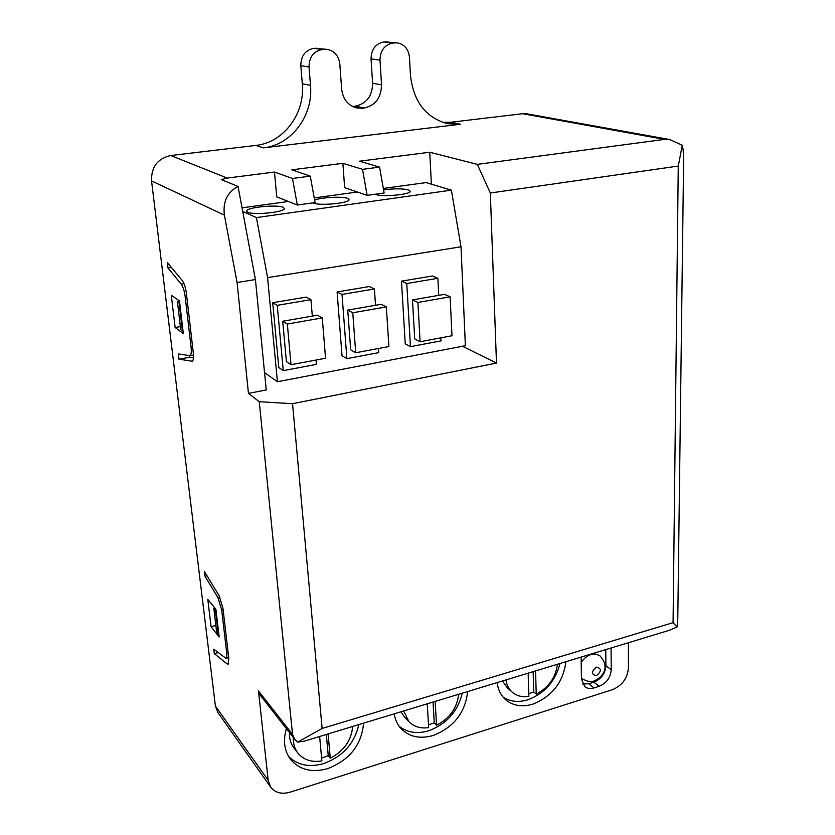 <?xml version="1.0" encoding="UTF-8"?>
<svg xmlns="http://www.w3.org/2000/svg" width="835" height="835" viewBox="0 0 835 835"><rect width="100%" height="100%" fill="white"/><g stroke="black" fill="none" stroke-linecap="round" stroke-linejoin="round"><path stroke-width="1.25" d="M581.431 678.02L582.204 678.719C587.318 681.663 591.41 682.352 594.478 680.775C602.452 677.175 610.656 667.562 599.822 655.726L595.783 654.097L590.992 654.536C586.942 655.872 583.675 658.575 581.202 662.646M352.652 726.471C351.452 740.405 343.989 750.989 330.274 758.211L328.249 755.706L321.611 758.034M458.634 694.282C457.079 708.101 449.71 718.413 436.528 725.208L434.242 722.88L428.491 724.843M557.415 664.284C555.64 677.686 548.574 687.633 536.227 694.135L533.722 691.975L528.774 693.739M497.128 682.592C498.025 689.637 500.791 695.284 505.436 699.542C512.857 705.794 521.99 707.339 532.845 704.155C552.185 696.369 563.207 682.216 565.9 661.706M503.14 697.173C510.237 701.713 518.483 702.59 527.866 699.793C544.66 693.447 555.359 681.35 559.993 663.501M394.224 713.841C395.153 719.78 397.491 724.77 401.228 728.819C409.526 736.992 420.214 739.205 433.292 735.447C453.875 727.222 465.325 712.589 467.631 691.547M399.172 726.314C407.323 732.65 417.187 734.132 428.752 730.761C446.621 724.039 457.789 711.514 462.266 693.186M286.405 728.663C282.94 740.52 284.265 750.696 290.392 759.213C299.483 769.901 311.966 773.033 327.842 768.597C349.781 759.892 361.691 744.736 363.569 723.152M288.618 756.552C297.782 765.278 309.514 767.605 323.823 763.545C342.872 756.416 354.541 743.432 358.82 724.592M375.124 194.242L375.698 194.471C382.43 197.143 410.517 194.586 410.309 191.351L408.545 189.91C402.48 188.512 394.151 188.491 383.568 189.858M312.958 202.863L313.48 203.093C319.805 205.995 349.468 203.155 349.124 199.711L347.621 198.365C342.36 196.215 321.433 197.321 314.607 200.097M283.128 207.31C276.896 204.272 246.137 207.404 246.513 211.067L247.598 212.236C253.423 215.378 284.892 212.205 284.37 208.552L283.128 207.31M179.473 300.924L183.335 333.624L175.152 327.497L171.279 295.298L179.473 300.924M227.12 663.94L228.101 664.18L228.78 658.45L222.966 608.371L219.167 595.814L204.46 571.631L205.024 576.286L217.925 597.599L221.713 610.103L226.661 652.605C227.016 655.903 226.786 657.823 225.993 658.356L213.781 649.171L214.313 653.628L227.12 663.94L228.602 663.533M191.789 361.346L192.165 361.315C193.417 360.626 193.793 357.808 193.302 352.861L186.414 293.523C185.61 287.616 184.264 283.347 182.374 280.696L167.344 262.534L168.012 268.035L181.195 284.088C183.074 286.729 184.41 290.987 185.213 296.863L191.079 347.183C191.57 352.151 191.194 354.979 189.952 355.668L178.325 353.936L178.951 359.175L192.332 361.242M258.464 690.952L292.511 734.351L294.63 739.173L260.082 695.012L258.464 690.952L268.171 780.308L270.707 787.175C275.247 792.843 281.719 794.513 290.131 792.175L612.399 689.7C622.148 685.598 627.492 678.302 628.431 667.812L628.4 642.731M292.511 734.351L259.257 401.687L292.542 403.702L496.481 363.068L490.333 193.01L477.317 164.37L664.514 139.382L522.616 113.717L450.89 122.244L442.654 122.369M431.382 184.201L429.754 152.231L359.53 161.197L379.581 167.115L384.121 193L367.139 195.359L344.646 187.656L342.872 163.316L291.853 169.829L310.276 176.143L315.056 202.571L297.323 205.034L276.719 196.851L274.475 172.041L227.245 178.074L221.327 179.64L238.038 186.435C227.287 192.154 222.736 201.726 224.385 215.138L237.077 282.491L248.454 393.4L259.257 401.687M224.385 215.138L151.542 180.903L215.399 706.045L268.171 780.308M219.167 636.969L211.078 626.72L207.8 599.384L215.9 609.299L219.167 636.969M678.27 166.05L682.278 145.269C683.228 148.974 683.677 154.037 683.615 160.456L677.79 618.578L677.018 627.033L673.073 622.67L678.27 166.05L490.333 193.01M218.092 652.615L214.313 653.628M171.467 267.513L168.012 268.035M536.227 694.135L535.569 670.922M436.528 725.208L435.15 701.41M330.274 758.211L328.103 733.923M289.453 732.566C289.202 738.558 290.705 743.693 293.962 748.003L297.855 753.045C303.637 759.944 311.643 762.574 321.882 760.925L319.628 736.501M400.967 711.796L404.537 717.077L408.983 721.753C414.056 726.815 420.621 728.767 428.658 727.598L427.238 703.822M502.493 680.963L507.315 687.821L512.231 692.163C516.729 695.983 522.272 697.402 528.858 696.411L528.158 673.177M582.632 683.99L588.748 683.75L593.852 682.153C601.221 679.085 605.229 673.615 605.897 665.725L605.772 649.599M438.751 295.35L437.895 278.285L406.77 283.524L410.465 346.65L441.047 340.878L440.901 337.831M375.52 305.276L374.424 288.973L342.016 294.421L346.88 358.643L378.704 352.641L378.422 348.508M312.311 316.089L310.933 299.661L277.22 305.339L283.274 370.636L316.361 364.394L316.006 360.042M374.424 288.973L369.331 286.551L337.11 291.937L342.016 355.72L346.88 358.643M256.418 217.58L451.38 190.15L461.014 246.795L267.576 277.627L256.418 217.58L242.714 211.443M461.014 246.795L465.377 345.711L277.429 381.741L267.576 277.627M310.933 299.661L306.215 297.103L272.701 302.719L278.796 367.567L283.274 370.636M437.895 278.285L432.426 275.988L401.478 281.165L405.246 343.874L410.465 346.65M451.38 190.15L426.017 182.594L383.328 188.449M357.37 192.008L314.221 197.937M288.378 201.475L242.035 207.832M292.542 403.702L322.133 728.454L673.073 622.67M362.129 108.237L364.112 108.007C375.406 105.492 381.209 97.768 381.522 84.846L379.998 60.151C380.249 50.465 384.549 44.756 392.888 43.013L397.314 42.856C404.443 44.297 408.503 49.108 409.463 57.312L410.444 75.14C413.398 101.442 425.693 117.62 447.33 123.663L460.461 124.238L263.39 147.858C291.384 145.04 313.407 115.762 310.495 85.368L309.033 67.009C309.138 57.124 313.542 51.279 322.247 49.484L327.226 49.359C334.532 50.956 338.728 55.851 339.824 64.034L341.63 89.011C342.914 99.146 347.934 105.46 356.67 107.955L362.129 108.237L352.464 106.442M397.314 42.856L383.776 41.98C375.52 43.691 371.283 49.328 371.043 58.899L372.608 83.281C372.327 96.035 366.586 103.665 355.418 106.149L353.455 106.358M151.542 180.903C151.218 166.969 157.617 158.504 170.737 155.529L255.802 145.426C283.503 142.67 305.245 113.769 302.301 83.761L300.83 65.641C300.913 55.872 305.266 50.11 313.877 48.336L327.226 49.359M274.475 172.041L292.48 178.46L310.276 176.143M342.872 163.316L362.536 169.338L379.581 167.115M429.754 152.231L477.317 164.37M270.707 787.175L217.841 712.474L215.399 706.045M522.616 113.717L526.958 113.842L669.753 139.549L664.514 139.382M677.018 627.033L669.179 630.341L304.368 741.136L297.657 742.117L322.133 728.454M581.118 657.093L581.442 679.043L584.792 686.641C587.318 688.562 590.376 689 593.967 687.936L599.092 686.318C606.492 683.218 610.521 677.717 611.21 669.785L611.063 647.991M462.517 346.264L496.481 363.068M238.038 186.435L255.437 279.568L266.24 389.955L248.454 393.4M297.323 205.034L292.48 178.46M367.139 195.359L362.536 169.338M277.429 381.741L264.538 372.587M255.437 279.568L237.077 282.491M277.22 305.339L272.701 302.719M342.016 294.421L337.11 291.937M406.77 283.524L401.478 281.165M282.7 321.235L286.405 361.639L291.029 364.718L325.556 358.257L322.279 317.926L317.415 315.212L282.7 321.235L287.344 324.032L291.029 364.718M322.279 317.926L287.344 324.032M347.736 310.098L350.69 349.834L355.71 352.756L388.891 346.546L386.344 306.894L381.094 304.316L347.736 310.098L352.777 312.76L355.71 352.756M386.344 306.894L352.777 312.76M412.48 299.922L414.724 338.947L420.109 341.734L451.975 335.753L450.117 296.811L444.512 294.348L412.48 299.922L417.907 302.447L420.109 341.734M450.117 296.811L417.907 302.447M505.958 679.909C506.72 685.003 508.807 689.084 512.231 692.163M403.691 710.971L408.983 721.753M293.346 737.535C293.085 743.557 294.588 748.724 297.855 753.045M328.249 755.706L326.339 734.456M434.242 722.88L433.031 702.058M533.722 691.975L533.137 671.664M682.278 145.269L669.753 139.549M294.63 739.173L297.657 742.117M189.274 355.647L189.472 357.286L193.47 357.933M189.472 357.286L178.951 359.175M206.996 575.795L205.024 576.286M180.391 326.61L175.152 327.497M215.858 625.467L211.078 626.72M213.823 608.339L215.461 610.343L218.3 634.308L216.662 632.241L213.823 608.339L214.543 607.64M215.461 610.343L216.004 610.208M218.3 634.308L218.843 634.172M177.417 301.518L179.066 302.656L182.416 330.963L180.757 329.731L177.417 301.518L179.055 300.631M179.066 302.656L179.671 302.562M182.416 330.963L183.011 330.869M596.441 675.682C601.68 671.204 601.649 668.365 596.357 667.144C591.107 671.632 591.138 674.482 596.441 675.682M460.461 124.238L450.89 122.244M394.861 42.835L385.739 41.802M392.888 43.013L383.776 41.98M379.998 60.151L371.043 58.899M381.522 84.846L372.608 83.281M364.112 108.007L355.418 106.149M324.314 49.296L315.912 48.159M322.247 49.484L313.877 48.336M309.033 67.009L300.83 65.641M310.495 85.368L302.301 83.761M263.39 147.858L255.802 145.426M170.737 155.529L227.245 178.074M588.748 683.75L593.967 687.936M605.897 665.725L611.21 669.785M593.852 682.153L599.092 686.318M192.614 346.911L191.079 347.183M186.769 296.613L185.213 296.863M184.003 283.639L181.195 284.088M228.059 652.229L226.661 652.605M223.122 609.738L221.713 610.103M219.855 597.109L217.925 597.599M193.49 355.042L189.952 355.668M228.686 657.625L225.993 658.356"/></g></svg>
